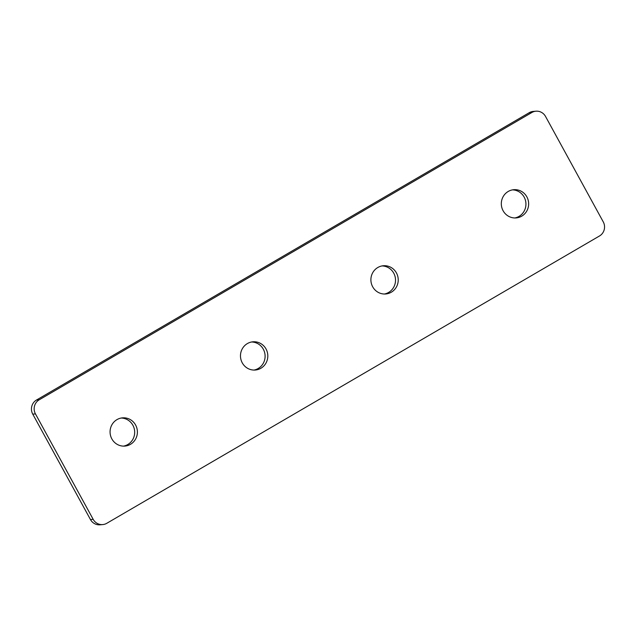<?xml version="1.0" encoding="UTF-8"?>
<svg xmlns="http://www.w3.org/2000/svg" width="636" height="636" viewBox="0 0 636 636"><rect width="100%" height="100%" fill="white"/><g stroke="black" fill="none" stroke-linecap="round" stroke-linejoin="round"><path stroke-width="0.95" d="M135.611 425.039A14.167 13.666 -94.8 0 1 124.902 446.082A14.167 13.666 -94.8 0 1 111.849 438.896A14.167 13.666 -94.8 0 1 122.549 417.852A14.167 13.666 -94.8 0 1 135.611 425.039M121.206 418.035A14.167 13.666 -94.8 0 1 132.9 425.261A14.167 13.666 -94.8 0 1 123.543 446.122M266.031 348.981A14.167 13.666 -94.8 0 1 255.322 370.025A14.167 13.666 -94.8 0 1 242.26 362.846A14.167 13.666 -94.8 0 1 252.969 341.802A14.167 13.666 -94.8 0 1 266.031 348.981M251.618 341.985A14.167 13.666 -94.8 0 1 263.32 349.212A14.167 13.666 -94.8 0 1 253.963 370.072M396.443 272.931A14.167 13.666 -94.8 0 1 385.742 293.975A14.167 13.666 -94.8 0 1 372.68 286.788A14.167 13.666 -94.8 0 1 383.389 265.745A14.167 13.666 -94.8 0 1 396.443 272.931M382.037 265.928A14.167 13.666 -94.8 0 1 393.74 273.154A14.167 13.666 -94.8 0 1 384.382 294.015M526.862 196.874A14.167 13.666 -94.8 0 1 516.154 217.917A14.167 13.666 -94.8 0 1 503.1 210.739A14.167 13.666 -94.8 0 1 513.801 189.695A14.167 13.666 -94.8 0 1 526.862 196.874M512.457 189.878A14.167 13.666 -94.8 0 1 524.151 197.104A14.167 13.666 -94.8 0 1 514.794 217.965M90.463 519.548L93.174 519.326A10.367 10.001 85.2 0 0 102.73 524.581L100.019 524.803A10.367 10.001 -94.8 0 1 90.463 519.548L32.754 414.139A10.367 10.001 -94.8 0 1 36.498 400.028L529.192 112.715A10.367 10.001 -94.8 0 1 533.27 111.419L535.981 111.197A10.367 10.001 85.2 0 0 531.895 112.485L529.192 112.715M93.174 519.326L35.457 413.909L32.754 414.139M102.73 524.581A10.367 10.001 85.2 0 0 106.808 523.285L599.502 235.972A10.367 10.001 85.2 0 0 603.246 221.861L545.537 116.452A10.367 10.001 85.2 0 0 535.981 111.197M36.498 400.028L39.209 399.805L531.895 112.485M39.209 399.805A10.367 10.001 85.2 0 0 35.457 413.909"/></g></svg>
